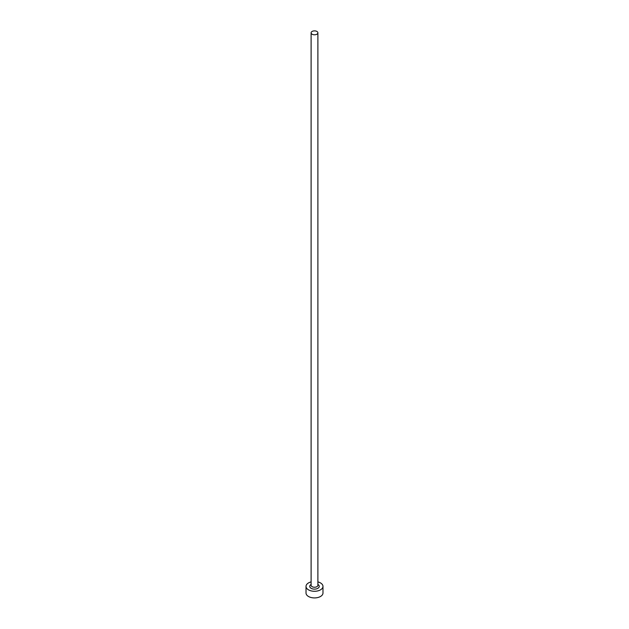 <?xml version="1.0" encoding="UTF-8"?>
<svg xmlns="http://www.w3.org/2000/svg" width="629" height="629" viewBox="0 0 629 629"><rect width="100%" height="100%" fill="white"/><g stroke="black" fill="none" stroke-linecap="round" stroke-linejoin="round"><path stroke-width="0.94" d="M312.102 34.218A3.389 1.958 0 0 0 315.797 34.642A3.389 1.958 0 0 0 317.889 32.834A3.389 1.958 0 0 0 316.898 31.45A3.389 1.958 0 0 0 313.203 31.025A3.389 1.958 0 0 0 311.111 32.834A3.389 1.958 0 0 0 312.102 34.218M311.111 581.904A8.476 4.89 0 0 0 306.024 586.385A8.476 4.89 0 0 0 308.509 589.845A8.476 4.89 0 0 0 317.739 590.906A8.476 4.89 0 0 0 322.976 586.385A8.476 4.89 0 0 0 320.491 582.926A8.476 4.89 0 0 0 317.889 581.904M306.024 586.385L306.024 593.029A8.476 4.89 0 0 0 308.509 596.489A8.476 4.89 0 0 0 317.739 597.55A8.476 4.89 0 0 0 322.976 593.029L322.976 586.385M317.889 584.467A4.749 2.736 180 0 1 317.842 588.335A4.749 2.736 180 0 1 311.143 588.327A4.749 2.736 180 0 1 311.111 584.467M311.111 32.834L311.111 585.277A3.389 1.958 0 0 0 312.102 586.66A3.389 1.958 0 0 0 315.797 587.085A3.389 1.958 0 0 0 317.889 585.277L317.889 32.834"/></g></svg>

